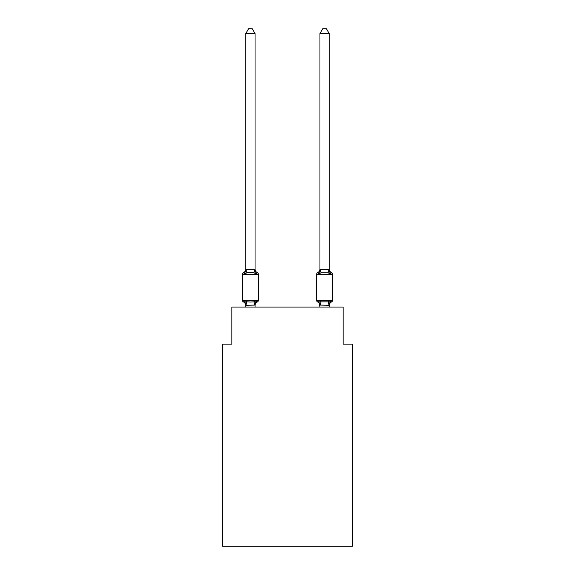<?xml version="1.0" encoding="UTF-8"?>
<svg xmlns="http://www.w3.org/2000/svg" width="575" height="575" viewBox="0 0 575 575"><rect width="100%" height="100%" fill="white"/><g stroke="black" fill="none" stroke-linecap="round" stroke-linejoin="round"><path stroke-width="0.86" d="M352.396 546.25L352.396 344.145L343.124 344.145L343.124 307.064L231.876 307.064L231.876 344.145L222.604 344.145L222.604 546.25L352.396 546.25M329.216 33.573L326.435 28.75L322.733 28.75L319.952 33.573L329.216 33.573L329.216 268.999A4.082 4.082 0 0 0 331.516 272.665L330.381 273.973L329.41 270.94L330.381 273.973L331.516 272.665L330.381 273.973L329.41 270.94L330.381 273.973L331.516 272.665L330.381 273.973L329.41 270.94L330.381 273.973L331.516 272.665L330.381 273.973L329.41 270.94L330.381 273.973L331.516 272.665L330.381 273.973L329.41 270.94L330.381 273.973L331.516 272.665L330.381 273.973L329.41 270.94L330.381 273.973L331.516 272.665L330.381 273.973L329.41 270.94L330.381 273.973L331.516 272.665L330.381 273.973L329.41 270.94L330.381 273.973L331.516 272.665L330.381 273.973L329.41 270.94L330.381 273.973L331.516 272.665L330.381 273.973L329.41 270.94L330.381 273.973L331.516 272.665L330.381 273.973L329.41 270.94L330.381 273.973L331.516 272.665L330.381 273.973L329.41 270.94L330.381 273.973L331.516 272.665L330.381 273.973L329.41 270.94L330.381 273.973L331.516 272.665L330.381 273.973L329.41 270.94L330.381 273.973L331.516 272.665L330.381 273.973L329.41 270.94L330.381 273.973L329.41 270.94L330.381 273.973L331.516 272.665A1.854 1.854 0 0 1 332.558 274.332L332.558 300.294A1.854 1.854 0 0 1 331.516 301.961L330.984 301.71M319.952 307.064L318.787 300.653L317.652 301.961A4.082 4.082 0 0 1 319.952 305.627A4.082 4.082 0 0 0 317.652 301.961A4.082 4.082 0 0 1 319.952 305.627A4.082 4.082 0 0 0 317.652 301.961A4.082 4.082 0 0 1 319.952 305.627A4.082 4.082 0 0 0 317.652 301.961A4.082 4.082 0 0 1 319.952 305.627A4.082 4.082 0 0 0 317.652 301.961A4.082 4.082 0 0 1 319.952 305.627A4.082 4.082 0 0 0 317.652 301.961A4.082 4.082 0 0 1 319.952 305.627A4.082 4.082 0 0 0 317.652 301.961A4.082 4.082 0 0 1 319.952 305.627A4.082 4.082 0 0 0 317.652 301.961A4.082 4.082 0 0 1 319.952 305.627A4.082 4.082 0 0 0 317.652 301.961A4.082 4.082 0 0 1 319.952 305.627A4.082 4.082 0 0 0 317.652 301.961A4.082 4.082 0 0 1 319.952 305.627A4.082 4.082 0 0 0 317.652 301.961A4.082 4.082 0 0 1 319.952 305.627A4.082 4.082 0 0 0 317.652 301.961A4.082 4.082 0 0 1 319.952 305.627A4.082 4.082 0 0 0 317.652 301.961A4.082 4.082 0 0 1 319.952 305.627A4.082 4.082 0 0 0 317.652 301.961L318.787 300.653L317.652 301.961A4.082 4.082 0 0 1 319.952 305.627A4.082 4.082 0 0 0 317.652 301.961A4.082 4.082 0 0 1 319.952 305.627A4.082 4.082 0 0 0 317.652 301.961L318.787 300.653L317.652 301.961A4.082 4.082 0 0 1 319.952 305.627A4.082 4.082 0 0 0 317.652 301.961L318.787 300.653L317.652 301.961A1.854 1.854 0 0 1 316.609 300.294A1.854 1.854 0 0 0 317.652 301.961A1.854 1.854 0 0 1 316.609 300.294A1.854 1.854 0 0 0 317.652 301.961A1.854 1.854 0 0 1 316.609 300.294A1.854 1.854 0 0 0 317.652 301.961L318.787 300.653L317.652 301.961A1.854 1.854 0 0 1 316.609 300.294A1.854 1.854 0 0 0 317.652 301.961L318.787 300.653L317.652 301.961A1.854 1.854 0 0 1 316.609 300.294A1.854 1.854 0 0 0 317.652 301.961L318.787 300.653L317.652 301.961A1.854 1.854 0 0 1 316.609 300.294A1.854 1.854 0 0 0 317.652 301.961L318.787 300.653L317.652 301.961A1.854 1.854 0 0 1 316.609 300.294A1.854 1.854 0 0 0 317.652 301.961L318.787 300.653L317.652 301.961A1.854 1.854 0 0 1 316.609 300.294A1.854 1.854 0 0 0 317.652 301.961L318.787 300.653L317.652 301.961A1.854 1.854 0 0 1 316.609 300.294A1.854 1.854 0 0 0 317.652 301.961L318.787 300.653L317.652 301.961A1.854 1.854 0 0 1 316.609 300.294A1.854 1.854 0 0 0 317.652 301.961L318.787 300.653L317.652 301.961A1.854 1.854 0 0 1 316.609 300.294A1.854 1.854 0 0 0 317.652 301.961L318.787 300.653L317.652 301.961A1.854 1.854 0 0 1 316.609 300.294A1.854 1.854 0 0 0 317.652 301.961L318.787 300.653L317.652 301.961A1.854 1.854 0 0 1 316.609 300.294A1.854 1.854 0 0 0 317.652 301.961L318.787 300.653L317.652 301.961A1.854 1.854 0 0 1 316.609 300.294A1.854 1.854 0 0 0 317.652 301.961L318.787 300.653L317.652 301.961A1.854 1.854 0 0 1 316.609 300.294A1.854 1.854 0 0 0 317.652 301.961L318.787 300.653L317.652 301.961A1.854 1.854 0 0 1 316.609 300.294A1.854 1.854 0 0 0 317.652 301.961L318.787 300.653L321.109 301.846L328.059 301.846L330.381 300.653L331.516 301.961A1.854 1.854 0 0 0 332.558 300.294A1.854 1.854 0 0 1 331.516 301.961A1.854 1.854 0 0 0 332.558 300.294A1.854 1.854 0 0 1 331.516 301.961A1.854 1.854 0 0 0 332.558 300.294A1.854 1.854 0 0 1 331.516 301.961A1.854 1.854 0 0 0 332.558 300.294A1.854 1.854 0 0 1 331.516 301.961A1.854 1.854 0 0 0 332.558 300.294A1.854 1.854 0 0 1 331.516 301.961A1.854 1.854 0 0 0 332.558 300.294A1.854 1.854 0 0 1 331.516 301.961A1.854 1.854 0 0 0 332.558 300.294A1.854 1.854 0 0 1 331.516 301.961A1.854 1.854 0 0 0 332.558 300.294A1.854 1.854 0 0 1 331.516 301.961A1.854 1.854 0 0 0 332.558 300.294A1.854 1.854 0 0 1 331.516 301.961A1.854 1.854 0 0 0 332.558 300.294A1.854 1.854 0 0 1 331.516 301.961A1.854 1.854 0 0 0 332.558 300.294A1.854 1.854 0 0 1 331.516 301.961A1.854 1.854 0 0 0 332.558 300.294A1.854 1.854 0 0 1 331.516 301.961A1.854 1.854 0 0 0 332.558 300.294A1.854 1.854 0 0 1 331.516 301.961A1.854 1.854 0 0 0 332.558 300.294A1.854 1.854 0 0 1 331.516 301.961A1.854 1.854 0 0 0 332.558 300.294A1.854 1.854 0 0 1 331.516 301.961L330.381 300.653L329.144 305.275L319.952 305.081M329.216 269.546L330.381 273.973L328.059 272.78L321.109 272.78L318.787 273.973L319.218 272.507L318.787 273.973L319.218 272.507L318.787 273.973L319.218 272.507L318.787 273.973L319.218 272.507L318.787 273.973L319.218 272.507L318.787 273.973L319.218 272.507L318.787 273.973L319.218 272.507L318.787 273.973L319.218 272.507L318.787 273.973L319.218 272.507L318.787 273.973L319.218 272.507L318.787 273.973L319.218 272.507L318.787 273.973L319.218 272.507L318.787 273.973L319.218 272.507L318.787 273.973L319.218 272.507L318.787 273.973L319.218 272.507L318.787 273.973L319.218 272.507L318.787 273.973L318.183 272.924M329.216 305.627L329.216 305.627A4.082 4.082 0 0 1 331.516 301.961A1.854 1.854 0 0 0 332.558 300.294L316.609 300.294L316.609 274.332A1.854 1.854 0 0 1 317.652 272.665L318.787 273.973L317.652 272.665A4.082 4.082 0 0 0 319.952 268.999M255.048 33.573L245.784 33.573L248.565 28.75L252.267 28.75L255.048 33.573L255.048 269.546L256.213 273.973L257.348 272.665A1.854 1.854 0 0 1 258.391 274.332A1.854 1.854 0 0 0 257.348 272.665L256.213 273.973L257.348 272.665A1.854 1.854 0 0 1 258.391 274.332A1.854 1.854 0 0 0 257.348 272.665L256.213 273.973L257.348 272.665A1.854 1.854 0 0 1 258.391 274.332A1.854 1.854 0 0 0 257.348 272.665L256.213 273.973L257.348 272.665A1.854 1.854 0 0 1 258.391 274.332A1.854 1.854 0 0 0 257.348 272.665L256.213 273.973L257.348 272.665A1.854 1.854 0 0 1 258.391 274.332A1.854 1.854 0 0 0 257.348 272.665L256.213 273.973L257.348 272.665A1.854 1.854 0 0 1 258.391 274.332A1.854 1.854 0 0 0 257.348 272.665L256.213 273.973L257.348 272.665A1.854 1.854 0 0 1 258.391 274.332A1.854 1.854 0 0 0 257.348 272.665L256.213 273.973L257.348 272.665A1.854 1.854 0 0 1 258.391 274.332A1.854 1.854 0 0 0 257.348 272.665L256.213 273.973L257.348 272.665A1.854 1.854 0 0 1 258.391 274.332A1.854 1.854 0 0 0 257.348 272.665L256.213 273.973L257.348 272.665A1.854 1.854 0 0 1 258.391 274.332A1.854 1.854 0 0 0 257.348 272.665L256.213 273.973L257.348 272.665A1.854 1.854 0 0 1 258.391 274.332A1.854 1.854 0 0 0 257.348 272.665L256.213 273.973L257.348 272.665A1.854 1.854 0 0 1 258.391 274.332L258.391 300.294A1.854 1.854 0 0 1 257.348 301.961L256.213 300.653L257.348 301.961A4.082 4.082 0 0 0 255.048 305.627L255.048 305.081L245.856 305.275L244.619 300.653L243.484 301.961A1.854 1.854 0 0 1 242.442 300.294A1.854 1.854 0 0 0 243.484 301.961A1.854 1.854 0 0 1 242.442 300.294A1.854 1.854 0 0 0 243.484 301.961A1.854 1.854 0 0 1 242.442 300.294A1.854 1.854 0 0 0 243.484 301.961A1.854 1.854 0 0 1 242.442 300.294A1.854 1.854 0 0 0 243.484 301.961A1.854 1.854 0 0 1 242.442 300.294A1.854 1.854 0 0 0 243.484 301.961A1.854 1.854 0 0 1 242.442 300.294A1.854 1.854 0 0 0 243.484 301.961A1.854 1.854 0 0 1 242.442 300.294A1.854 1.854 0 0 0 243.484 301.961A1.854 1.854 0 0 1 242.442 300.294A1.854 1.854 0 0 0 243.484 301.961A1.854 1.854 0 0 1 242.442 300.294A1.854 1.854 0 0 0 243.484 301.961A1.854 1.854 0 0 1 242.442 300.294A1.854 1.854 0 0 0 243.484 301.961A1.854 1.854 0 0 1 242.442 300.294A1.854 1.854 0 0 0 243.484 301.961A1.854 1.854 0 0 1 242.442 300.294A1.854 1.854 0 0 0 243.484 301.961A1.854 1.854 0 0 1 242.442 300.294A1.854 1.854 0 0 0 243.484 301.961A1.854 1.854 0 0 1 242.442 300.294A1.854 1.854 0 0 0 243.484 301.961A1.854 1.854 0 0 1 242.442 300.294A1.854 1.854 0 0 0 243.484 301.961A1.854 1.854 0 0 1 242.442 300.294A1.854 1.854 0 0 0 243.484 301.961A1.854 1.854 0 0 1 242.442 300.294A1.854 1.854 0 0 0 243.484 301.961A1.854 1.854 0 0 1 242.442 300.294A1.854 1.854 0 0 0 243.484 301.961A1.854 1.854 0 0 1 242.442 300.294A1.854 1.854 0 0 0 243.484 301.961A1.854 1.854 0 0 1 242.442 300.294A1.854 1.854 0 0 0 243.484 301.961A1.854 1.854 0 0 1 242.442 300.294A1.854 1.854 0 0 0 243.484 301.961A1.854 1.854 0 0 1 242.442 300.294A1.854 1.854 0 0 0 243.484 301.961A1.854 1.854 0 0 1 242.442 300.294A1.854 1.854 0 0 0 243.484 301.961A1.854 1.854 0 0 1 242.442 300.294A1.854 1.854 0 0 0 243.484 301.961A1.854 1.854 0 0 1 242.442 300.294A1.854 1.854 0 0 0 243.484 301.961A1.854 1.854 0 0 1 242.442 300.294A1.854 1.854 0 0 0 243.484 301.961A1.854 1.854 0 0 1 242.442 300.294A1.854 1.854 0 0 0 243.484 301.961A1.854 1.854 0 0 1 242.442 300.294A1.854 1.854 0 0 0 243.484 301.961A1.854 1.854 0 0 1 242.442 300.294A1.854 1.854 0 0 0 243.484 301.961A1.854 1.854 0 0 1 242.442 300.294A1.854 1.854 0 0 0 243.484 301.961A1.854 1.854 0 0 1 242.442 300.294A1.854 1.854 0 0 0 243.484 301.961L244.619 300.653L243.484 301.961A1.854 1.854 0 0 1 242.442 300.294A1.854 1.854 0 0 0 243.484 301.961L244.619 300.653L243.484 301.961L244.619 300.653L243.484 301.961L244.619 300.653L243.484 301.961L244.619 300.653L243.484 301.961L244.619 300.653L243.484 301.961L244.619 300.653L243.484 301.961L244.619 300.653L243.484 301.961L244.619 300.653L243.484 301.961L244.619 300.653L243.484 301.961L244.619 300.653L243.484 301.961L244.619 300.653L243.484 301.961L244.619 300.653L243.484 301.961L244.619 300.653L243.484 301.961L244.619 300.653L243.484 301.961L244.619 300.653L243.484 301.961L244.619 300.653L246.941 301.846L250.42 302.033L253.891 301.846L256.213 300.653L256.817 301.71M245.784 268.999L245.784 269.546L245.784 268.999A4.082 4.082 0 0 1 243.484 272.665L244.619 273.973L243.484 272.665A1.854 1.854 0 0 0 242.442 274.332L258.391 274.332A1.854 1.854 0 0 0 257.348 272.665L256.213 273.973L257.348 272.665A1.854 1.854 0 0 1 258.391 274.332A1.854 1.854 0 0 0 257.348 272.665L256.213 273.973L257.348 272.665A1.854 1.854 0 0 1 258.391 274.332A1.854 1.854 0 0 0 257.348 272.665L256.213 273.973L257.348 272.665A1.854 1.854 0 0 1 258.391 274.332A1.854 1.854 0 0 0 257.348 272.665L256.213 273.973L257.348 272.665A1.854 1.854 0 0 1 258.391 274.332A1.854 1.854 0 0 0 257.348 272.665L256.213 273.973L253.891 272.78L250.42 272.593L246.941 272.78L244.619 273.973L244.016 272.924M255.048 269.546L253.891 272.78M245.784 305.627L245.784 305.627A4.082 4.082 0 0 0 243.484 301.961M255.048 305.081L256.213 300.653M242.442 274.332L242.442 300.294L258.391 300.294M245.784 33.573L245.784 269.38L254.977 269.359M244.619 273.973L245.784 269.38M255.048 307.064L255.048 305.246L253.891 301.846M245.784 307.064L245.784 305.246M256.213 273.973L257.348 272.665A4.082 4.082 0 0 1 255.048 268.999M319.952 33.573L319.952 269.38L329.216 269.38M318.787 273.973L319.952 269.38M329.216 307.064L329.216 305.246M318.787 300.653L317.652 301.961M246.941 301.846L245.856 305.275M245.856 269.359L246.941 272.78M332.558 274.332L316.609 274.332M329.144 305.275L328.059 301.846M320.023 305.275L321.109 301.846M328.059 272.78L329.144 269.359M321.109 272.78L320.023 269.359"/></g></svg>
